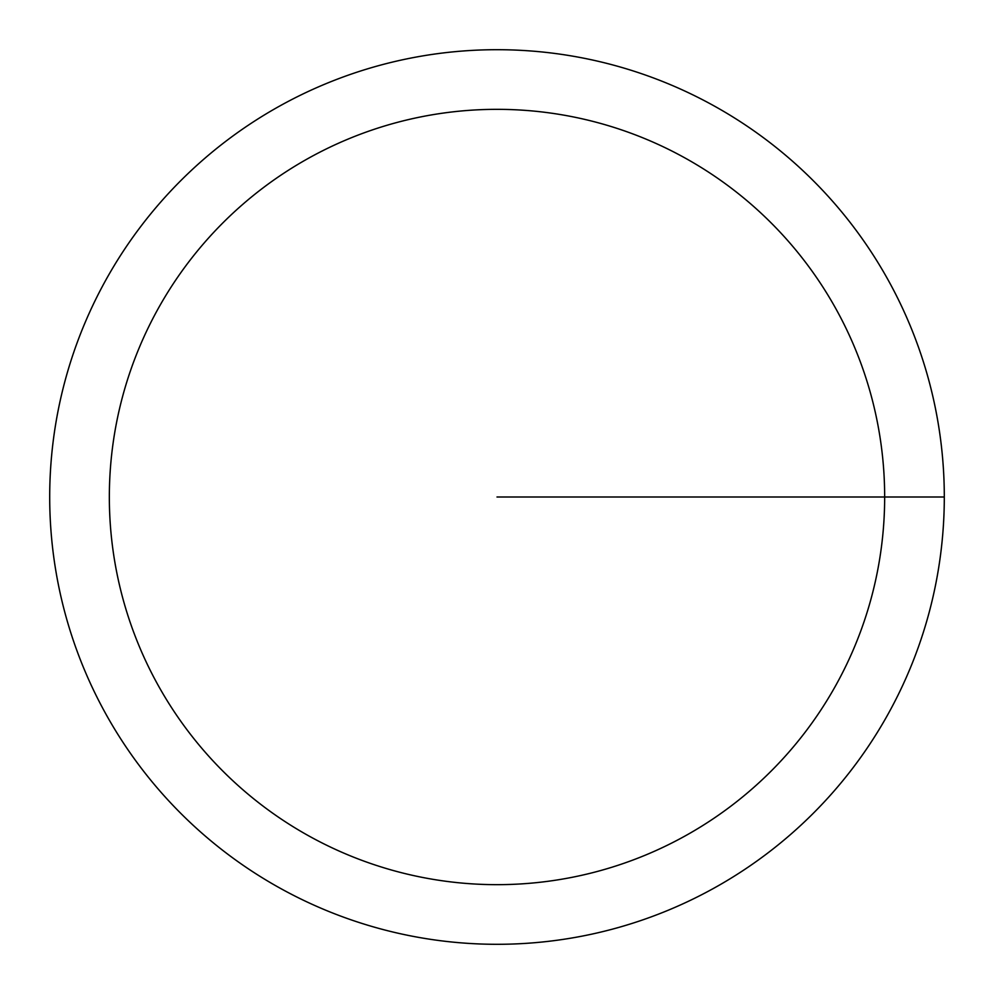 <?xml version="1.0" encoding="UTF-8"?>
<svg xmlns="http://www.w3.org/2000/svg" width="994" height="994" viewBox="0 0 994 994"><rect width="100%" height="100%" fill="white"/><g stroke="black" fill="none" stroke-linecap="round" stroke-linejoin="round"><path stroke-width="1.49" d="M49.7 497A447.3 447.3 0 0 1 720.65 109.626A447.3 447.3 0 0 1 720.65 884.374A447.3 447.3 0 0 1 49.7 497M109.34 497A387.66 387.66 0 0 1 690.83 161.276A387.66 387.66 0 0 1 690.83 832.724A387.66 387.66 0 0 1 109.34 497M497 497L944.3 497"/></g></svg>
